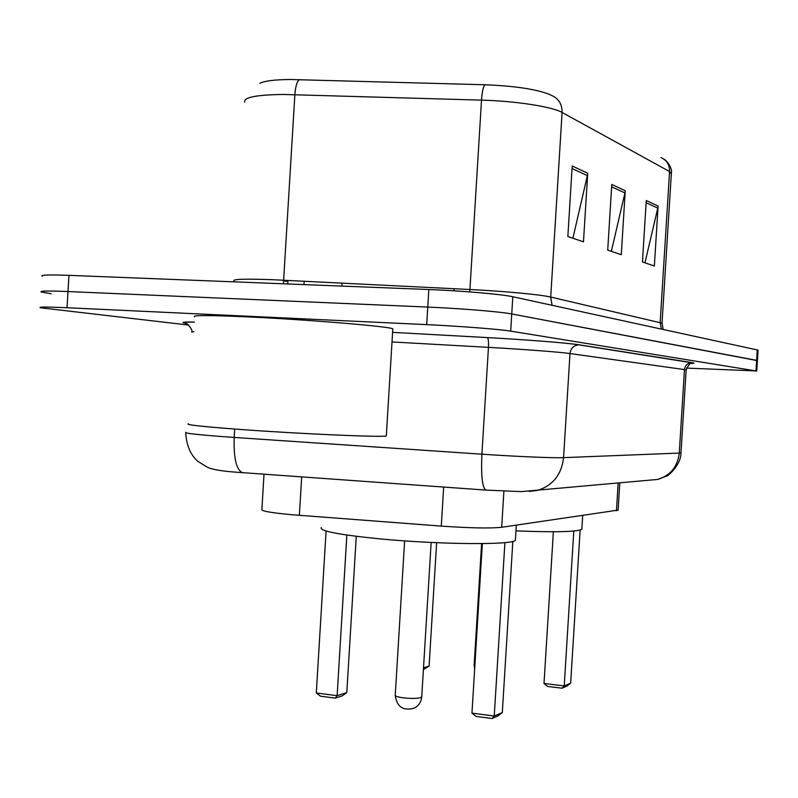 <?xml version="1.0" encoding="UTF-8"?>
<svg xmlns="http://www.w3.org/2000/svg" width="798" height="798" viewBox="0 0 798 798"><rect width="100%" height="100%" fill="white"/><g stroke="black" fill="none" stroke-linecap="round" stroke-linejoin="round"><path stroke-width="1.2" d="M618.111 510.102L501.683 527.279C490.082 528.485 469.952 528.096 441.284 526.101L290.652 514.63C270.313 512.685 260.727 510.92 261.904 509.343L264.008 474.221M188.797 325.075L40.319 307.759C38.204 306.851 47.112 306.851 67.042 307.739L426.701 324.626C459.169 326.123 500.107 329.315 510.7 331.14L755.945 370.93L686.499 368.087M51.202 293.754L41.237 292.008C39.142 290.891 48.06 290.741 67.99 291.549L427.768 307.07C460.247 308.437 501.174 311.809 511.747 313.953L757.412 360.656M259.869 83.341C264.377 80.947 274.412 79.66 289.973 79.491L484.985 84.768C514.87 85.975 536.326 89.196 549.363 94.433L551.917 95.561C558.79 98.733 562.181 104.368 562.091 112.468C552.346 106.742 515.887 101.047 481.513 100.129C482.162 91.351 483.319 86.234 484.985 84.768M41.237 292.008C39.142 290.891 48.06 290.741 67.99 291.549L427.768 307.07C460.247 308.437 501.174 311.809 511.747 313.953L756.614 360.357L757.422 360.586L756.763 371.12M42.164 276.248C40.08 274.931 49.007 274.632 68.947 275.35L428.835 289.514C461.334 290.741 502.251 294.312 512.805 296.756L758.08 350.132M587.717 173.226L583.478 241.844L567.857 236.507L572.206 165.994L587.717 173.226L587.368 175.61L572.046 168.538M658.091 206.034L654.36 266.023L642.45 261.963L646.27 200.527L658.091 206.034L657.781 208.118L646.131 202.742M625.253 190.732L621.283 254.742L607.717 250.113L611.787 184.448L625.253 190.732L624.934 192.956L611.637 186.812M611.338 251.35L624.934 192.956M644.964 262.821L657.781 208.118M572.894 238.233L587.368 175.61M188.348 423.798C185.176 424.755 202.662 426.651 240.806 429.504C301.674 433.982 383.858 437.504 386.312 435.908L386.332 435.449M194.722 316.746C191.7 315.14 209.305 315.18 247.55 316.876C308.557 319.659 390.591 326.552 392.806 328.856L392.776 329.434M321.255 527.528C319.3 530.949 338.641 534.71 379.269 538.81C439.169 544.645 514.181 545.144 515.388 540.186L515.448 539.209M346.861 535.049L337.135 695.686L316.307 692.983L326.093 531.019M346.811 692.574L342.282 695.876L335.35 698.13L337.135 695.686L346.811 692.574L356.267 536.316M335.35 698.13L320.497 696.195L316.307 692.983M504.905 542.61L494.241 716.035L471.957 713.153L482.351 543.608M502.311 712.564L497.792 716.015L492.007 718.519L494.241 716.035L502.311 712.564L512.835 541.363M492.007 718.519L476.117 716.444L471.957 713.153M515.967 530.87C555.727 532.426 577.682 531.877 581.842 529.234L581.882 528.595M423.509 667.886L429.105 666.081L436.636 542.71M429.105 666.081L423.399 669.582M573.802 531.039L564.226 685.931L544.007 683.477L553.373 531.767M570.66 683.158L566.69 686.21L562.071 688.205L564.226 685.931L570.66 683.158L580.136 530.062M562.071 688.205L547.657 686.45L544.007 683.477M342.093 283.11L341.913 286.093M301.684 476.915L299.37 515.358M443.668 487.069L441.284 526.101M503.897 491.149L501.683 527.279M618.161 483.049L616.435 510.83M454.102 288.706L453.972 290.811M185.804 432.326C183.929 433.154 196.138 434.581 222.443 436.596L234.193 437.434L234.702 429.045M186.094 323.35C180.139 322.332 182.912 321.893 194.413 322.053M193.834 331.649L191.769 332.128M243.131 472.735L242.462 472.685C236.318 469.882 233.565 458.132 234.193 437.434L481.902 454.192L488.456 347.359C488.705 341.724 488.346 338.472 487.388 337.594L392.596 332.367L487.359 337.584C526.86 339.739 568.545 343.06 579.298 344.836L692.105 362.631C694.938 363.09 694.549 363.349 690.928 363.419M426.701 324.626L428.835 289.514M510.7 331.14L512.805 296.756M67.042 307.739L68.947 275.35M755.945 370.93L757.272 349.783M486.142 490.112L485.753 490.082C482.241 487.398 480.965 475.438 481.902 454.192C516.765 456.576 553.722 458.112 563.558 457.643L569.991 353.544C560.256 352.118 523.358 349.295 488.456 347.359L392.008 341.943M529.124 491.438L537.483 490.421C552.874 485.513 561.573 474.581 563.558 457.643L679.268 453.084L684.475 369.584L569.991 353.544C570.76 348.317 573.662 345.414 578.7 344.836L579.298 344.836M649.353 480.197L657.831 479.418C670.5 475.448 677.642 466.67 679.268 453.084L680.983 452.765M686.15 370.023L684.475 369.584C685.103 365.394 687.487 363.07 691.617 362.621L692.105 362.631M487.388 337.594L487.359 337.584C526.68 339.739 568.645 343.05 578.7 344.836L692.355 362.841C693.183 364.028 690.519 359.938 686.16 369.923L680.983 452.885C681.053 466.122 665.722 477.713 666.659 475.987L657.831 479.418L521.134 491.618L485.753 490.082L236.108 472.187C221.894 471.169 212.348 469.533 207.46 467.289L197.824 461.334C190.443 454.8 186.423 445.284 185.774 432.765M234.023 280.896C232.467 279.15 245.126 278.741 271.978 279.669L469.932 289.504L481.513 100.129L283.091 94.453C256.128 94.842 243.33 97.416 244.707 102.174M299.589 79.6C297.115 81.017 295.549 86.024 294.871 94.623L283.41 283.799M661.053 157.605C666.799 160.268 669.642 164.907 669.562 171.53L562.091 112.468L550.72 297.056L662.041 323.15M671.337 173.884L669.562 171.53L660.175 322.242L661.313 328.966M469.763 291.908L469.932 289.504C504.226 291.18 540.785 294.642 550.72 297.056L552.066 305.275M283.669 281.046L287.888 281.245L287.699 283.958M421.753 696.634L420.775 697.592C416.945 698.609 411.12 698.699 403.319 697.851C397.763 697.073 395.07 696.155 395.249 695.108L404.636 540.884M474.87 665.642L474.182 664.854L481.613 543.618M619.797 482.9L618.101 510.341M304.178 281.215L303.968 284.607M194.413 322.073C179.779 322.083 185.266 322.392 184.208 322.621L187.261 323.938C191.011 327.878 192.518 330.502 191.779 331.788M663.906 159.161C664.934 159.051 672.754 166.972 671.377 173.226L662.051 322.921L663.118 329.365M758.08 350.053L757.422 360.586M386.312 435.908L392.806 328.856M515.388 540.186L516.316 525.184M395.229 695.447C396.825 706.819 403.12 711.068 414.112 708.205C418.631 705.831 421.174 702.08 421.733 696.963L431.159 542.46M581.842 529.234L582.69 515.668M474.172 665.073L474.65 669.173"/></g></svg>
